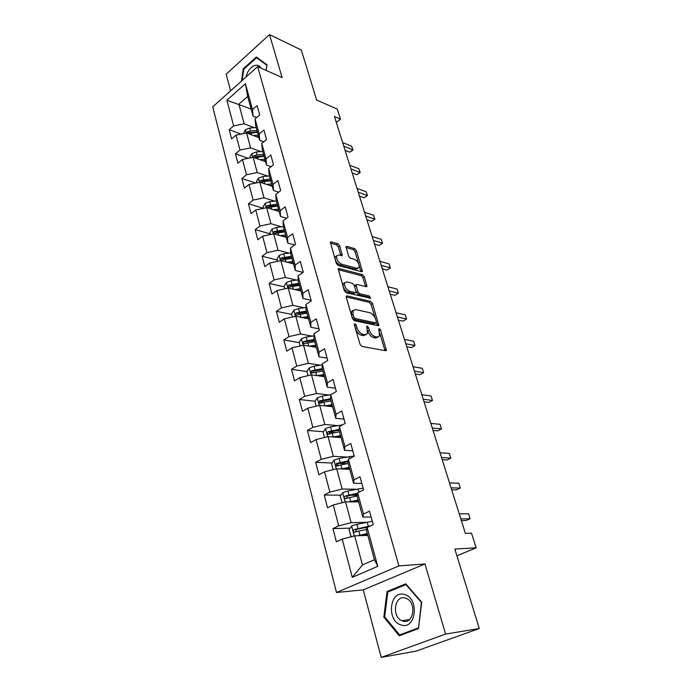 <?xml version="1.0" encoding="UTF-8"?>
<svg xmlns="http://www.w3.org/2000/svg" width="692" height="692" viewBox="0 0 692 692"><rect width="100%" height="100%" fill="white"/><g stroke="black" fill="none" stroke-linecap="round" stroke-linejoin="round"><path stroke-width="1.04" d="M354.875 323.622L354.304 324.712L360.065 344.339L361.968 346.45L385.669 350.714L386.395 350.368L380.583 330.049L379.303 328.613L378.784 328.856L379.553 335.983L377.166 337.073L375.22 336.701C372.581 335.854 370.609 333.656 369.303 330.093L368.559 327.61L367.262 326.157L366.717 326.399L367.469 333.561L364.961 334.712L362.963 334.322C360.264 333.457 358.248 331.226 356.942 327.61L356.198 325.093L354.875 323.622M339.72 245.859L337.904 243.8L331.208 241.863L330.369 242.174L336.312 263.418L338.163 265.503L361.648 271.731L362.418 271.437L356.397 250.66L354.624 248.636L346.83 246.378L346.026 246.672L348.586 256.161L350.386 258.211L354.278 259.292C357.876 261.282 359.485 264.024 359.087 267.519L357.011 268.314L341.554 264.18C337.869 262.19 336.217 259.413 336.615 255.85L338.838 255.011L342.272 255.426L339.72 245.859L338.31 246.845L336.502 244.786L330.335 243.013M445.579 634.071L424.983 563.971L363.257 589.869L381.214 657.4L445.579 634.071L479.271 628.509L454.826 549.05L476.157 547.813L471.512 533.143L465.361 533.385L334.47 116.533L340.447 119.093L337.281 109.111L316.677 100.063L301.279 50.023L269.508 34.6L226.163 74.191L230.592 90.842M424.983 563.971L398.895 565.909L257.649 66.614L282.12 77.547L269.508 34.6M347.099 295.891L346.277 296.237L346.277 297.361L352.522 318.64L354.408 320.742L378.048 325.647L378.792 325.318L372.469 303.433L370.67 301.401L347.099 295.891L346.199 296.479M344.313 290.683L338.224 268.868L339.054 268.539L362.556 274.698L364.338 276.722L366.968 286.419L366.206 286.722L356.821 284.377L356.025 284.697L357.781 291.626L359.606 293.685L369.39 296.029L370.661 298.235L346.182 292.777L344.313 290.683M479.271 628.509L416.022 651.146L381.214 657.4M398.895 565.909L336.494 592.508L212.729 106.845L257.649 66.614M241.024 134.118L229.199 129.724L231.595 138.919L236.058 135.104L239.986 150.034L235.462 153.814L237.918 163.234L242.468 159.471L246.482 174.756L241.88 178.493L244.388 188.137L249.025 184.427L253.134 200.083L248.454 203.768L251.023 213.646L255.737 209.987L259.958 226.042L255.192 229.657L257.822 239.795L262.623 236.188L266.948 252.641L262.095 256.204L264.794 266.593L269.681 263.055L274.11 279.923L269.171 283.417L271.939 294.065L276.921 290.597L281.462 307.897L276.428 311.322L279.274 322.247L284.343 318.856L289.005 336.606L283.876 339.954L286.791 351.164L291.963 347.851L296.747 366.068L291.514 369.338L294.507 380.842L299.783 377.607L304.696 396.317L299.359 399.5L302.43 411.316L307.81 408.176L312.862 427.388L307.421 430.476L310.57 442.612L316.062 439.567L321.252 459.315L315.69 462.299L318.934 474.773L324.539 471.823L329.868 492.124L324.202 495.005L327.532 507.824L333.25 504.987L338.734 525.859L332.938 528.627L336.373 541.81L342.211 539.085L352.271 577.37L377.771 566.324L374.467 559.664L366.449 530.392L367.115 527.477L373.239 524.614L369.511 511.146L363.438 514.052L362.816 517.106L357.081 496.164L357.626 492.877L363.62 489.901L359.996 476.814L354.053 479.841L353.551 483.25L347.981 462.887L348.405 459.263L354.278 456.175L350.749 443.451L344.927 446.582L344.538 450.336L339.123 430.519L339.443 426.575L345.187 423.383L341.762 411.013L336.061 414.24L335.776 418.305L330.499 399.033L330.724 394.777L336.347 391.49L333.016 379.458L327.428 382.78L327.247 387.148L322.117 368.386L322.238 363.845L327.748 360.463L324.505 348.751L319.029 352.167L318.951 356.812L313.943 338.544L313.978 333.726L319.384 330.266L316.218 318.865L310.855 322.36L310.864 327.273L305.994 309.471L305.933 304.411L311.236 300.864L308.156 289.758L302.897 293.33L302.984 298.494L298.243 281.151L298.096 275.849L303.295 272.224L300.302 261.412L295.138 265.053L295.311 270.451L290.683 253.54L290.467 248.013L295.562 244.319L292.647 233.784L287.587 237.494L287.829 243.108L283.322 226.63L283.028 220.886L288.028 217.132L285.182 206.856L280.217 210.627L280.537 216.458L276.134 200.377L275.771 194.435L280.684 190.62L277.907 180.595L273.029 184.435L273.418 190.456L269.127 174.765L268.695 168.632L273.513 164.765L270.806 154.982L266.022 158.875L266.481 165.085L262.285 149.775L261.792 143.46L266.524 139.533L263.886 130.001L259.18 133.945L259.699 140.32L255.607 125.373L255.054 118.894L259.708 114.924L257.121 105.608L252.502 109.604L253.082 116.144L247.693 96.439L238.887 104.163L244.155 123.799L254.345 127.7M229.199 129.724L233.637 125.892L226.898 100.219L245.409 83.732L252.502 109.604M255.054 118.894L259.18 133.945M261.792 143.46L266.022 158.875M268.695 168.632L273.029 184.435M275.771 194.435L280.217 210.627M283.028 220.886L287.587 237.494M290.467 248.013L295.138 265.053M298.096 275.849L302.897 293.33M305.933 304.411L310.855 322.36M313.978 333.726L319.029 352.167M322.238 363.845L327.428 382.78M330.724 394.777L336.061 414.24M339.443 426.575L344.927 446.582M348.405 459.263L354.053 479.841M357.626 492.877L363.438 514.052M367.115 527.477L377.771 566.324M257 130.451L250.53 130.926L247.312 131.843L246.629 132.994L258.964 137.621M236.058 135.104L246.62 132.994L250.616 147.88L260.945 151.609M263.756 141.834L259.699 140.32M250.616 147.88L239.986 150.034M267.717 176.088L257.234 172.542L253.142 157.3L265.546 161.668M271.1 166.703L266.481 165.085M253.142 157.3L242.468 159.471M257.234 172.542L246.482 174.756M274.655 201.156L264.007 197.808L259.82 182.186L272.285 186.295M278.686 192.168L273.418 190.456M259.82 182.186L249.025 184.427M264.007 197.808L253.134 200.083M281.782 226.838L270.953 223.698L266.662 207.686L279.187 211.518M286.531 218.257L280.537 216.458M266.662 207.686L255.737 209.987M270.953 223.698L259.958 226.042M289.092 253.151L278.072 250.227L273.669 233.827L286.254 237.356M294.654 244.985L287.829 243.108M273.669 233.827L262.623 236.188M278.072 250.227L266.948 252.641M296.617 280.113L285.363 277.44L280.857 260.616L293.503 263.834M303.079 272.371L295.311 270.451M280.857 260.616L269.681 263.055M285.363 277.44L274.11 279.923M304.342 307.758L292.854 305.336L288.218 288.088L300.933 290.977M311.071 300.267L302.984 298.494M288.218 288.088L276.921 290.597M292.854 305.336L281.462 307.897M312.3 336.104L300.527 333.968L295.778 316.261L308.546 318.804M318.977 328.821L310.864 327.273M295.778 316.261L284.343 318.856M300.527 333.968L289.005 336.606M320.508 365.177L308.407 363.352L303.537 345.178L316.356 347.358M327.1 358.119L318.951 356.812M303.537 345.178L291.963 347.851M308.407 363.352L296.747 366.068M328.977 395.011L316.503 393.514L311.495 374.856L324.375 376.647M335.438 388.195L327.247 387.148M311.495 374.856L299.783 377.607M316.503 393.514L304.696 396.317M337.731 425.615L324.808 424.49L319.669 405.33L332.61 406.714M344.002 419.092L335.776 418.305M319.669 405.33L307.81 408.176M324.808 424.49L312.862 427.388M346.822 457.031L333.345 456.322L328.069 436.635L341.052 437.595M352.79 450.829L344.538 450.336M328.069 436.635L316.062 439.567M333.345 456.322L321.252 459.315M356.302 489.261L342.125 489.028L336.693 468.795L349.737 469.297M361.829 483.448L353.551 483.25M336.693 468.795L324.539 471.823M342.125 489.028L329.868 492.124M366.241 522.339L351.147 522.668L345.559 501.856L358.646 501.882M371.128 516.985L362.816 517.106M345.559 501.856L333.25 504.987M351.147 522.668L338.734 525.859M352.271 577.37L362.478 564.932L354.685 535.85L367.815 535.374M354.685 535.85L342.211 539.085M363.257 589.869L336.494 592.508M336.312 122.389L340.447 119.093M456.902 555.814L476.157 547.813M362.478 564.932L374.467 559.664M251.144 109.076L226.898 100.219M256.628 117.545L253.082 116.144M245.409 83.732L247.693 96.439M244.155 123.799L233.637 125.892M367.071 527.685L364.208 527.762M350.161 528.152L332.938 528.627M357.228 495.316L351.06 495.256M340.974 495.161L324.202 495.005M346.9 463.701L339.27 463.363M332.073 463.034L315.69 462.299M334.79 432.638L329.435 432.215M323.441 431.739L307.421 430.476M323.666 402.208L320.803 401.888M315.059 401.248L299.359 399.5M313.761 372.504L312.637 372.339M306.937 371.526L291.514 369.338M299.221 342.592L283.876 339.954M291.704 314.384L276.428 311.322M300.838 290.631L298.685 290.138M284.369 286.877L269.171 283.417M277.215 260.045L262.095 256.204M270.235 233.861L255.192 229.657M263.418 208.309L248.454 203.768M255.763 183.034L241.88 178.493M248.264 158.295L235.462 153.814M421.722 602.222L405.754 583.84L387.053 591.522L383.809 617.091L399.232 635.775L418.444 628.587L421.722 602.222M266.178 70.428L266.974 64.737L256.334 57.004L243.203 68.88L241.473 81.094M384.778 616.961L383.809 617.091M389.786 591.236L387.053 591.522M243.861 69.165L243.203 68.88M354.641 325.845L355.446 328.544C356.752 332.16 358.759 334.392 361.466 335.248L362.963 334.322M365.817 334.755L363.464 335.637L361.466 335.248M377.936 337.125L375.67 337.981L373.723 337.61C371.094 336.77 369.121 334.573 367.815 331.01L367.66 330.482M385.003 350.593L379.804 333.267M375.194 318.104L371.016 304.359L369.217 302.326L346.199 296.98M377.399 325.517L376.474 322.316M353.828 317.04L355.143 318.51L375.877 322.87L376.396 321.815L375.618 319.246C374.337 315.777 372.4 313.588 369.796 312.706L355.636 309.583L353.05 310.708L353.05 314.41L353.828 317.04L352.34 317.983L353.655 319.453L355.143 318.51M376.007 322.879L374.407 323.778L353.655 319.453M353.188 310.466L351.579 311.659L351.571 315.353L353.05 314.41M352.34 317.983L351.571 315.353M338.163 269.655L361.129 275.641L362.556 274.698M365.592 286.566L362.911 277.665L361.129 275.641M355.117 285.303L354.503 286.341M356.034 291.583L358.153 294.628L367.945 296.954L369.39 296.029M369.147 298.217L367.945 296.954M346.856 281.895L344.659 282.786C344.227 286.497 345.888 289.325 349.633 291.297L355.16 292.621L355.956 292.292L355.947 291.185L354.2 285.338L352.375 283.27L346.856 281.895M343.206 283.755L344.659 282.786L343.206 283.755C342.774 287.457 344.426 290.294 348.18 292.249L349.633 291.297M355.411 292.647L353.707 293.564L348.18 292.249M340.897 255.582L338.31 246.845M336.597 255.893L335.188 256.836C334.79 260.4 336.433 263.176 340.118 265.157L341.554 264.18M357.764 268.409L355.584 269.274L340.118 265.157M358.672 263.721L354.996 251.62L353.231 249.604L346 247.52M361.042 271.575L359.269 265.685M357.738 535.746L367.331 533.601M360.731 535.634L367.487 534.181M352.349 536.456L350.835 536.179L349.097 529.657L351.692 525.981L356.908 524.311L372.322 521.284M370.739 525.782L354.183 529.544C353.128 530.383 353.084 531.248 354.053 532.148L366.691 529.354M355.697 531.88L356.302 529.484L368.386 526.88M461.348 520.609L466.079 520.505L470.076 518.749L460.82 518.931M468.493 513.775L470.076 518.749L468.493 513.775L459.246 513.897M404.682 594.601C389.907 589.35 385.946 620.577 400.876 624.885C415.892 630.697 419.906 598.424 404.682 594.601M405.521 598.122C394.821 594.238 391.188 616.399 401.827 620.698L402.64 621.018C413.306 625.179 417.181 602.905 406.567 598.537L405.521 598.122M418.228 627.955L399.621 634.919L384.666 616.832L387.814 592.049L405.936 584.619L421.402 602.421L418.53 627.904M402.891 634.408L399.621 634.919M406.386 584.576L405.936 584.619M258.73 58.742L256.516 57.73L266.818 65.23L266.1 70.385M242.2 80.445L243.792 69.235L256.516 57.73M260.884 68.058C257.588 61.415 247.771 67.453 246.093 76.959M254.898 69.079L251.43 72.176M349.339 501.864L358.145 500.039M352.574 501.873L358.326 500.705M342.28 502.695L340.196 496.285L342.748 492.609L347.886 490.939L363.136 488.163M357.574 493.232L345.178 496.043C344.158 496.856 344.097 497.704 345.014 498.577L357.115 496M346.606 498.318L347.289 496.06L357.444 493.976M341.035 468.96L349.209 467.385M344.4 469.098L349.417 468.138M333.103 469.686L331.546 463.822L334.046 460.145L339.106 458.476L354.209 455.933M348.214 460.863L336.424 463.458L336.226 465.924L348.137 463.467M338.111 465.976C337.229 465.059 337.367 464.246 338.526 463.553L348.119 461.685M451.668 489.78L456.391 489.867L460.31 488.05L451.072 487.86M458.77 483.198L460.31 488.05L458.77 483.198L449.532 482.955M442.231 459.73L446.954 459.99L450.803 458.113L441.557 457.576M449.298 453.39L450.803 458.113L449.298 453.39L440.06 452.793M332.878 436.989L340.516 435.614M336.295 437.24L340.741 436.436M324.522 437.5L323.121 432.223L325.577 428.556L330.56 426.877L342.618 424.81M339.218 429.325L327.904 431.739L327.679 434.143L339.469 431.799M329.487 434.221L329.989 431.903L339.141 430.225M330.525 398.609L319.6 400.867L319.358 403.211L323.882 402.164L324.885 405.884L332.048 404.682M328.293 406.256L332.298 405.581M316.175 406.169L314.912 401.455L317.325 397.788L322.247 396.118L330.871 394.691M323.882 402.164L331.036 400.971M321.105 403.306L321.685 401.101L330.646 399.543M320.439 376.102L324.072 375.522M317.04 375.626L323.804 374.562M308.044 375.67L306.928 371.492L309.298 367.833L314.142 366.163L322.204 364.918M322.195 368.663L311.521 370.8L311.253 373.083L322.818 370.947M311.521 370.8L313.597 371.102L322.463 369.649M433.036 430.424L437.751 430.857L441.522 428.919L432.292 428.054M440.051 424.308L441.522 428.919L440.051 424.308L430.822 423.392M424.058 401.836L428.772 402.433L432.465 400.443L423.245 399.258M431.038 395.945L432.465 400.443L431.038 395.945L421.817 394.708M415.304 373.948L420.009 374.692L423.634 372.651L414.43 371.172M422.241 368.265L423.634 372.651L422.241 368.265L413.038 366.734M406.749 346.727L411.446 347.609L415.018 345.524L405.823 343.76M413.652 341.243L415.018 345.524L413.652 341.243L404.457 339.426M352.488 310.682L352.946 310.777M398.402 320.145L403.099 321.175L406.593 319.038L397.416 316.997M405.27 314.851L406.593 319.038L405.27 314.851L396.092 312.767M390.253 294.187L394.933 295.346L398.376 293.174L389.215 290.874M397.078 289.083L398.376 293.174L397.078 289.083L387.918 286.739M382.295 268.825L386.966 270.114L390.34 267.899L381.205 265.356M389.068 263.903L390.34 267.899L389.068 263.903L379.934 261.317M374.51 244.051L379.173 245.452L382.494 243.203L373.377 240.418M381.249 239.302L382.494 243.203L381.249 239.302L372.132 236.482M382.633 243.169L379.173 245.452M366.907 219.831L371.552 221.345L374.822 219.061L365.722 216.06M373.602 215.247L374.822 219.061L373.602 215.247L364.511 212.202M374.978 219.105L371.552 221.345M359.477 196.156L364.104 197.774L367.322 195.464L358.248 192.246M366.129 191.727L367.504 195.568L366.129 191.727L357.063 188.475M367.504 195.568L364.104 197.774M352.202 173L356.821 174.73L359.978 172.377L350.939 168.96M358.819 168.727L360.186 172.559L358.819 168.727L349.78 165.276M360.186 172.559L356.821 174.73M345.092 150.346L349.702 152.179L352.808 149.801L343.786 146.185M351.666 146.228L353.024 150.043L351.666 146.228L342.652 142.587M353.024 150.043L349.702 152.179M312.723 346.735L316.054 346.242M309.341 346.164L315.777 345.213M300.12 345.965L299.143 342.306L301.47 338.647L306.253 336.978L313.96 335.862M314.203 339.469L303.65 341.511L303.364 343.734L314.808 341.692M303.65 341.511L305.717 341.865L314.488 340.516M305.163 318.13L308.243 317.706M301.798 317.464L307.949 316.616M292.405 317.031L291.557 313.857L293.849 310.198L298.563 308.537L305.968 307.533M306.418 311.019L295.986 312.966L295.674 315.137L307.006 313.182M295.986 312.966L298.036 313.381L306.72 312.127M297.768 290.259L300.631 289.887M294.42 289.49L300.319 288.737M284.888 288.823L284.161 286.116L286.41 282.466L291.064 280.805L298.209 279.914M298.823 283.279L288.503 285.139L288.175 287.267L299.402 285.389M288.503 285.139L290.553 285.606L299.143 284.447M290.528 263.072L293.209 262.761M287.197 262.225L292.88 261.55M277.553 261.334L276.956 259.059L279.161 255.426L283.755 253.765L290.666 252.969M291.418 256.23L281.212 258.004L280.874 260.08L291.981 258.289M281.212 258.004L283.253 258.523L291.756 257.441M283.452 236.569L285.96 236.292M280.13 235.635L285.623 235.038M270.408 234.519L269.915 232.676L272.086 229.043L276.618 227.391L283.331 226.673M284.196 229.839L274.101 231.535L273.747 233.567L284.749 231.846M274.101 231.535L276.125 232.105L284.542 231.111M276.523 210.705L278.893 210.463M273.219 209.693L278.539 209.157M263.436 208.37L263.047 206.917L265.183 203.292L269.655 201.649L276.307 201M277.155 204.088L267.155 205.706L266.792 207.695L277.691 206.052M267.155 205.706L269.179 206.32L277.509 205.403M269.75 185.465L271.999 185.257M266.472 184.383L271.627 183.908M256.628 182.852L256.351 181.78L258.453 178.164L262.865 176.529L269.447 175.932M260.72 182.489L264.197 181.468L270.797 180.871M270.269 178.96L260.382 180.491L259.794 182.195M260.382 180.491L262.389 181.157L270.641 180.318M263.133 160.821L265.261 160.639M259.863 159.67L264.88 159.246M249.994 157.94L249.803 157.24L251.871 153.633L256.23 151.998L262.752 151.47M254.336 157.724L264.067 156.28M263.557 154.42L257.026 154.956L253.774 155.882L253.099 157.309M253.774 155.882L255.763 156.582L263.937 155.821M256.654 136.756L258.678 136.601M253.402 135.537L258.289 135.165M243.506 133.617L245.444 129.672L249.751 128.037L256.213 127.57M248.073 133.539L257.493 132.267M247.312 131.843L249.293 132.587L257.389 131.887M355.446 328.544L356.942 327.61M363.464 335.637L364.961 334.712M367.106 328.51L368.559 327.61M367.815 331.01L369.303 330.093M373.723 337.61L375.22 336.701M375.67 337.981L377.166 337.073M379.164 330.914L380.583 330.049M384.89 350.022L386.395 349.131M354.702 326.036L356.198 325.093M369.217 302.326L370.67 301.401M371.016 304.359L372.469 303.433M377.304 325.05L378.784 324.141M374.407 323.778L375.877 322.87M338.146 269.162L339.054 268.539M362.911 277.665L364.338 276.722M365.523 286.263L366.959 285.329M354.615 286.722L356.034 285.787M356.328 292.569L357.781 291.626M358.153 294.628L359.606 293.685M353.707 293.564L355.16 292.621M340.845 255.374L342.263 254.397M355.584 269.274L357.011 268.314M345.948 246.992L346.83 246.378M353.231 249.604L354.624 248.636M354.996 251.62L356.397 250.66M360.982 271.333L362.409 270.382M330.283 242.52L331.208 241.863M336.502 244.786L337.904 243.8M351.631 526.076L354.278 535.954M367.158 522.149L368.291 526.257M358.733 531.049L359.857 535.201M356.908 524.311L358.032 528.437M356.302 529.484L354.183 529.544M342.687 492.704L345.161 501.959M358.023 488.924L358.94 492.228M349.659 497.496L350.749 501.536M347.886 490.939L348.976 494.953M347.289 496.06L345.178 496.043M333.985 460.241L336.303 468.891M349.14 456.59L349.685 458.588M340.836 464.851L341.9 468.778M339.106 458.476L340.161 462.377M338.526 463.553L336.424 463.458M325.508 428.642L327.679 436.73M340.49 425.13L340.698 425.874M332.247 433.088L333.276 436.911M330.56 426.877L331.589 430.683M329.989 431.903L327.904 431.739M317.265 397.883L319.289 405.425M322.247 396.118L323.25 399.82M321.685 401.101L319.6 400.867M309.238 367.919L311.115 374.943M315.734 372.054L316.694 375.583M314.142 366.163L315.12 369.77M301.409 338.734L303.165 345.265M307.802 342.713L308.71 346.052M306.253 336.978L307.205 340.49M293.789 310.293L295.415 316.348M300.077 314.133L300.925 317.291M298.563 308.537L299.489 311.962M286.35 282.561L287.855 288.166M292.534 286.263L293.347 289.247M291.064 280.805L291.963 284.144M279.101 255.512L280.494 260.694M285.19 259.085L285.952 261.913M283.755 253.765L284.628 257.026M272.034 229.13L273.314 233.905M278.02 232.581L278.746 235.245M276.618 227.391L277.475 230.566M265.131 203.387L266.308 207.764M271.03 206.718L271.705 209.235M269.655 201.649L270.494 204.754M258.393 178.259L259.465 182.264M264.197 181.468L264.846 183.847M262.865 176.529L263.678 179.557M251.819 153.719L252.796 157.369M257.536 156.825L258.142 159.056M256.23 151.998L257.026 154.956M245.392 129.759L246.283 133.063M251.023 132.752L251.594 134.862M249.751 128.037L250.53 130.926M385.79 350.723L386.395 350.368M378.221 325.673L378.792 325.318M351.579 311.659L353.05 310.708M366.457 286.748L366.968 286.419M354.581 285.649L356.025 284.697M341.77 255.772L342.272 255.426M335.188 256.836L336.615 255.85M361.925 271.766L362.418 271.437M355.005 532.113L354.053 532.148M409.439 619.625L401.827 620.698M345.879 498.577L345.014 498.577M337.021 465.95L336.226 465.924M328.406 434.195L327.679 434.143M320.024 403.28L319.358 403.211M311.867 373.17L311.253 373.083M303.918 343.829L303.364 343.734M296.176 315.241L295.674 315.137M288.642 287.37L288.175 287.267"/></g></svg>
